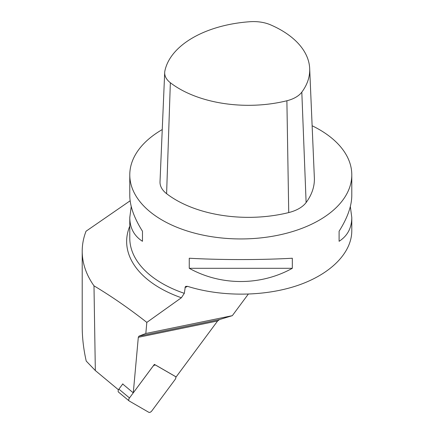 <?xml version="1.0" encoding="UTF-8"?>
<svg xmlns="http://www.w3.org/2000/svg" width="434" height="434" viewBox="0 0 434 434"><rect width="100%" height="100%" fill="white"/><g stroke="black" fill="none" stroke-linecap="round" stroke-linejoin="round"><path stroke-width="0.65" d="M93.988 285.832L95.334 370.549L86.23 361.072C83.561 349.305 82.221 337.804 82.21 326.558L82.21 251.215A158.573 91.552 0 0 0 93.988 285.832C111.603 296.395 129.218 308.585 146.828 322.397L181.379 297.757L184.32 293.335L185.285 286.809L185.861 286.359L187.607 286.353C221.443 297.013 264.29 296.693 297.436 285.523C330.529 274.293 351.73 252.962 351.79 230.834M130.14 200.785L86.035 231.224A158.573 91.552 0 0 0 82.21 251.215M95.334 370.549L118.487 389.819M146.828 322.397L145.824 333.486L232.326 315.664L248.253 294.171M138.31 337.31L133.281 392.851L154.379 364.386L176.128 376.94L217.613 320.97L138.31 337.31L138.972 336.155L219.495 319.56L217.613 320.97M133.265 392.841L122.703 384.014M232.326 315.664L219.495 319.56M145.824 333.486L138.972 336.155M162.251 129.565A111.001 64.086 0 0 0 129.782 174.859A111.001 64.086 0 0 0 184.32 230.036A111.001 64.086 0 0 0 295.804 230.519A111.001 64.086 0 0 0 351.79 174.859A111.001 64.086 0 0 0 319.278 129.544A111.001 64.086 0 0 0 312.127 125.762M292.315 258.235L292.315 268.304C260.644 285.919 220.928 285.919 189.257 268.304L189.257 258.235C220.928 260.015 260.644 260.015 292.315 258.235M350.336 206.508L351.79 217.521C351.708 227.991 347.477 235.912 339.1 241.293L339.1 231.224C347.477 217.949 351.708 206.036 351.79 195.49L351.79 174.859M129.782 174.859L129.782 195.49C129.869 206.036 134.095 217.949 142.471 231.224L142.471 241.293C134.095 235.912 129.869 227.991 129.782 217.521L131.236 206.508M164.882 70.954A28.449 16.427 0 0 0 164.692 72.489A28.449 16.427 0 0 0 170.35 82.731A97.514 56.301 0 0 0 286.885 100.759A28.449 16.427 0 0 0 301.814 92.138A97.514 56.301 0 0 0 309.681 68.556A97.514 56.301 0 0 0 270.594 24.857A28.449 16.427 0 0 0 250.196 21.7A97.514 56.301 0 0 0 164.882 70.954M164.692 72.489L160.016 181.759A33.125 19.123 0 0 0 166.602 193.683A102.191 59.002 0 0 0 288.729 212.573A33.125 19.123 0 0 0 306.116 202.537A102.191 59.002 0 0 0 314.357 177.826L309.681 68.556M339.1 231.224L339.1 241.293M142.471 241.293L142.471 231.224M292.315 268.304L189.257 268.304M155.784 365.157L175.363 376.462A2.799 1.6 129.8 0 1 175.493 376.555A2.799 1.6 129.8 0 1 175.097 379.511L151.857 410.868A2.799 1.6 129.8 0 1 148.797 412.3L129.218 400.994L148.797 412.3C149.746 412.647 150.766 412.164 151.857 410.868L175.097 379.511C176.014 378.106 176.101 377.092 175.363 376.462L155.784 365.157C154.835 364.815 153.815 365.292 152.725 366.589L129.484 397.945C128.567 399.351 128.48 400.365 129.218 400.994A2.799 1.6 129.8 0 1 129.093 400.907A2.799 1.6 129.8 0 1 129.484 397.945L152.725 366.589A2.799 1.6 129.8 0 1 155.784 365.157M118.639 392.195A2.799 1.6 -50.2 0 1 118.515 392.103A2.799 1.6 -50.2 0 1 118.905 389.146L122.844 383.83M187.596 286.348L184.987 287.568M181.379 297.757A114.137 65.897 180 0 1 129.782 226.157M184.32 293.335A111.001 64.086 180 0 1 129.782 238.157L129.782 217.521M306.116 202.537L301.814 92.138M288.729 212.573L286.885 100.759M166.602 193.683L170.35 82.731M118.905 389.146L129.484 397.945M351.79 230.812L351.79 217.521M118.515 392.103L129.093 400.907"/></g></svg>
